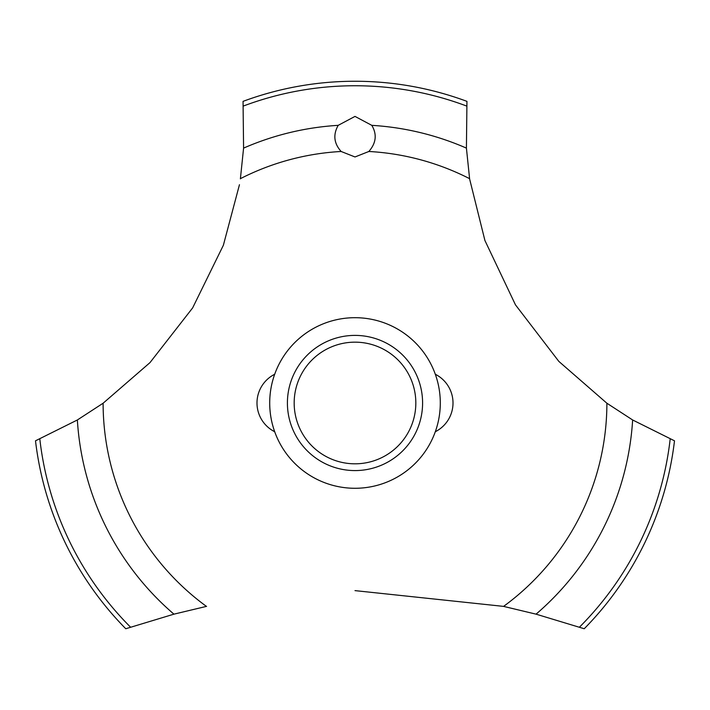 <?xml version="1.0" encoding="UTF-8"?>
<svg xmlns="http://www.w3.org/2000/svg" width="710" height="710" viewBox="0 0 710 710"><rect width="100%" height="100%" fill="white"/><g stroke="black" fill="none" stroke-linecap="round" stroke-linejoin="round"><path stroke-width="1.06" d="M103.252 403.129L77.363 419.974L35.5 440.812A321.728 321.728 0 0 0 125.768 628.74L173.941 614.159L206.592 606.349M440.298 402.987A85.298 85.298 0 0 1 355 488.285A85.298 85.298 0 0 1 269.702 402.987A85.298 85.298 0 0 1 355 317.689A85.298 85.298 0 0 1 440.298 402.987A85.298 85.298 0 0 0 312.356 329.12A85.298 85.298 0 0 0 312.356 476.854A85.298 85.298 0 0 0 440.298 402.987M239.456 184.715L223.366 245.261L192.632 307.918L149.97 362.632L103.11 403.236A251.89 251.89 0 0 0 206.406 606.384M355 590.622L503.594 606.384A251.89 251.89 0 0 0 606.89 403.236L558.832 361.39L515.478 304.865L484.921 240.504L469.656 179.133M469.585 178.663A251.89 251.89 0 0 0 368.863 151.478L355 156.963L341.137 151.478A251.89 251.89 0 0 0 240.415 178.663M341.279 151.612C333.922 143.535 332.892 134.776 338.191 125.342L355 116.404L371.8 125.342C377.188 134.43 376.158 143.189 368.721 151.612M469.612 178.84L466.417 148.115L466.949 101.361A321.728 321.728 0 0 0 243.051 101.361L243.583 148.115L240.388 178.84M503.408 606.349L536.059 614.159L584.232 628.74A321.728 321.728 0 0 0 674.5 440.812L632.637 419.974L606.748 403.129M287.408 402.987A67.592 67.592 0 0 1 355 335.395A67.592 67.592 0 0 1 422.592 402.987A67.592 67.592 0 0 1 355 470.579A67.592 67.592 0 0 1 287.408 402.987M294.171 402.987A60.829 60.829 0 0 0 355 463.816A60.829 60.829 0 0 0 415.829 402.987A60.829 60.829 0 0 0 355 342.158A60.829 60.829 0 0 0 294.171 402.987M371.809 125.342A278.16 278.16 0 0 1 466.417 148.115M243.397 106.03A317.237 317.237 0 0 1 466.603 106.03M243.583 148.115A278.16 278.16 0 0 1 338.191 125.342M670.187 438.993A317.237 317.237 0 0 1 579.484 627.134M632.637 419.974A278.16 278.16 0 0 1 536.059 614.159M173.941 614.159A278.16 278.16 0 0 1 77.363 419.974M130.516 627.134A317.237 317.237 0 0 1 39.813 438.993M274.69 374.259A32.172 32.172 0 0 0 274.69 431.724M435.31 431.724A32.172 32.172 0 0 0 435.31 374.259"/></g></svg>
